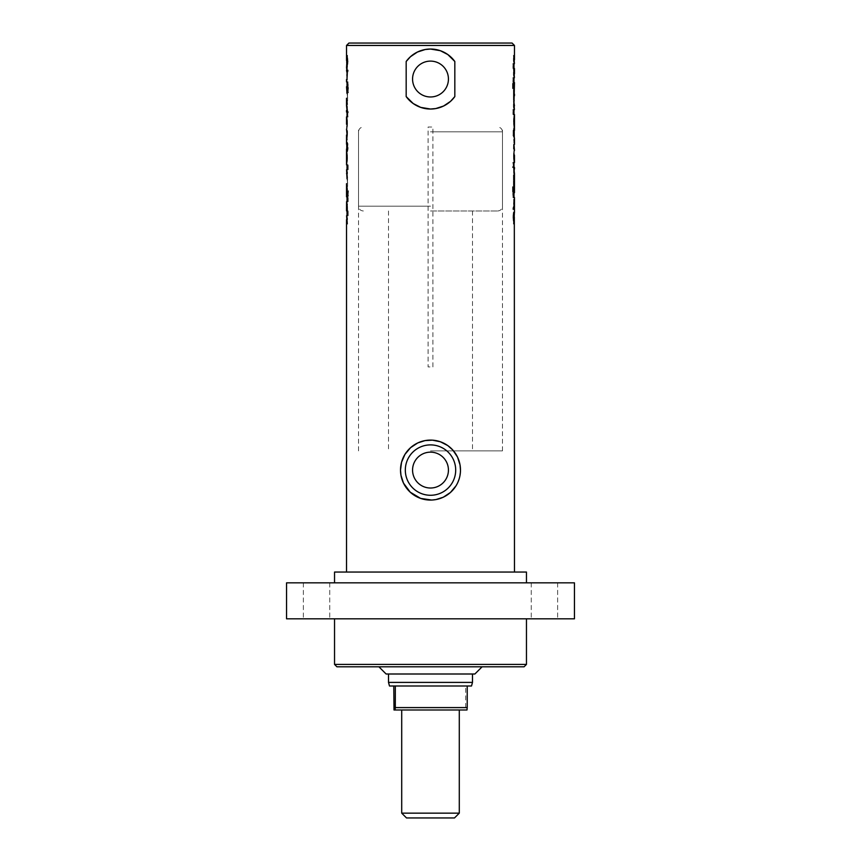 <?xml version="1.0" encoding="UTF-8"?>
<svg xmlns="http://www.w3.org/2000/svg" width="861" height="861" viewBox="0 0 861 861"><rect width="100%" height="100%" fill="white"/><g stroke="black" fill="none" stroke-linecap="round" stroke-linejoin="round"><path stroke-width="0.65" stroke-dasharray="4.3 3.23" d="M432.9 366.926L432.9 127.019L428.1 127.019L428.1 366.926L432.9 366.926M531.259 582.843L557.648 582.843L531.259 582.843L557.648 582.843L531.259 582.843L531.259 618.822L557.648 618.822L531.259 618.822L531.259 582.843M531.259 618.822L557.648 618.822L531.259 618.822M303.352 582.843L329.741 582.843L303.352 582.843L329.741 582.843L303.352 582.843L303.352 618.822L329.741 618.822L303.352 618.822L303.352 582.843M303.352 618.822L329.741 618.822L303.352 618.822M286.552 582.843L574.448 582.843L574.448 618.822L286.552 618.822L286.552 582.843M430.5 582.843L334.542 582.843L430.5 582.843M430.5 618.822L526.458 618.822L430.5 618.822M334.542 664.412L526.458 664.412M460.484 470.084L459.44 477.941L456.061 485.765M412.57 470.084A17.93 17.93 0 0 0 430.5 488.015A17.93 17.93 0 0 0 448.43 470.084A17.93 17.93 0 0 0 430.5 452.154A17.93 17.93 0 0 0 412.57 470.084M412.57 79.04A17.93 17.93 0 0 0 430.5 96.97A17.93 17.93 0 0 0 448.43 79.04A17.93 17.93 0 0 0 430.5 61.099A17.93 17.93 0 0 0 412.57 79.04M513.985 59.861L513.393 55.255L513.393 60.851L513.931 63.757L513.468 56.406L513.985 59.861M512.844 63.757L513.931 63.757L513.393 68.525L512.844 68.525L513.317 63.757M513.393 63.757L513.866 68.525L513.317 68.525M513.393 55.255L513.985 61.292M514.458 59.861L513.866 55.255M514.404 63.757L513.866 63.757M513.866 68.525L514.469 68.525M513.985 73.917L513.393 69.311L513.393 74.918L513.931 77.824L513.468 70.462L513.985 73.917M512.844 77.824L513.931 77.824L513.393 82.581L512.844 82.581L513.317 77.824M513.393 77.824L513.866 82.581L513.317 82.581M513.393 69.311L513.985 75.359M514.458 73.917L513.866 69.311M514.404 77.824L513.866 77.824M513.866 82.581L514.469 82.581M512.844 88.392L512.844 83.625L513.823 83.625M513.942 83.625L513.393 83.625L513.393 88.392L513.468 83.625L513.866 88.392L514.469 88.392M514.469 83.625L513.866 83.625M514.2 89.35L513.393 89.35L513.393 100.543L513.393 89.35L513.866 94.118M513.533 95.775L513.393 100.543L513.942 100.543M514.469 89.35L513.866 89.35M513.866 100.543L514.469 100.543M513.985 105.86L513.393 101.254L513.393 106.85L513.931 109.756L513.468 102.405L513.985 105.86M512.844 109.756L513.931 109.756L513.393 114.524L512.844 114.524L513.317 109.756M513.393 109.756L513.866 114.524L513.317 114.524M513.393 101.254L513.985 107.291M514.458 105.86L513.866 101.254M514.404 109.756L513.866 109.756M513.866 114.524L514.469 114.524M514.286 150.395L513.36 156.002L513.813 161.556L513.457 156.002L513.802 150.395L513.748 156.788L513.748 155.163L513.802 156.788L514.458 155.163L514.447 150.395L513.834 156.002L514.469 161.556M513.985 156.788L513.985 152.655M513.457 218.791L513.952 211.806L513.36 217.919L513.78 223.817L513.985 218.823M513.985 218.748L513.952 211.806L514.254 223.817L514.415 217.08M513.791 223.699L512.801 217.725L513.404 212.269L514.265 212.269M514.469 212.43L514.437 211.806M513.985 199.978L512.801 209.395L513.36 206.629L513.985 208.685L513.942 199.472M513.985 206.306L513.985 202.895M513.36 206.629L513.985 206.823M513.199 209.395L513.845 206.629M512.801 209.395L513.673 209.395M513.985 201.689L513.274 209.395M513.317 192.713L513.393 197.481L512.844 197.481L512.844 192.713L513.866 192.713L513.866 197.481L514.469 197.481M513.866 197.481L513.317 197.481M514.469 192.713L513.866 192.713M513.942 186.955L513.393 186.955L513.393 191.712L513.468 186.955L513.866 191.712L514.469 191.712M514.469 186.955L513.866 186.955M512.844 191.712L512.844 186.955L513.823 186.955M514.2 174.794L513.393 174.794L513.393 185.976L513.393 174.794L513.866 179.562M513.533 181.208L513.393 185.976L513.942 185.976M514.469 174.794L513.866 174.794M513.866 185.976L514.469 185.976M513.748 169.014L514.221 167.357M513.317 162.6L513.683 173.782L513.533 167.357L512.844 167.357L512.844 162.6L513.866 162.6L514.469 173.782M514.469 162.6L513.866 162.6M513.802 142.797L513.974 139.579M513.533 144.433L513.393 149.201L513.942 149.201M513.866 149.201L514.469 149.201M513.716 127.697L513.737 137.329L512.941 135.209L513.716 127.697L514.469 135.209M513.468 130.441L514.297 130.441L514.2 127.697M514.297 135.209L513.468 135.209M514.286 115.643L513.36 121.24L513.813 126.793L513.457 121.24L513.802 115.643L513.748 122.025L513.748 120.411L513.802 122.025L514.458 120.411L514.447 115.643L513.834 121.24L514.469 126.793M513.985 117.892L514.232 122.025M430.5 572.048L514.469 572.048L430.5 572.048M514.469 45.45L346.531 45.45M346.542 219.566L347.134 224.183L347.015 218.134M346.596 215.67L347.532 218.091L347.607 224.183L347.069 215.67L348.156 210.902L348.156 215.67L346.596 215.67L347.134 210.902L346.531 210.902M346.542 205.51L347.134 210.127L347.532 204.035L347.532 208.975L347.015 205.887L347.607 210.127L347.532 204.035M346.596 201.614L347.607 201.614L347.607 196.846L348.156 196.846L348.156 201.614L346.596 201.614L347.134 196.846L346.531 196.846M346.531 195.802L347.134 195.802L347.134 191.034L346.531 191.034M346.531 190.087L347.134 190.087L347.607 178.894L347.607 190.087L347.134 185.319M347.532 183.662L347.134 178.894L346.531 178.894M346.542 173.578L347.134 178.184L347.015 172.135M346.596 169.671L347.532 172.092L347.607 178.184L347.069 169.671L348.156 164.914L348.156 169.671L346.596 169.671L347.134 164.914L346.531 164.914M346.714 129.032L347.64 123.435L347.187 117.882L347.543 123.435L347.037 129.032L347.327 123.467L347.048 124.264L347.015 122.649L346.542 124.264L346.552 122.649L346.552 129.032L347.166 123.435L346.531 117.882M346.531 66.997L347.155 61.518L346.531 55.621L346.585 62.347M347.015 77.738L347.726 73.368L347.726 70.042L347.015 72.615M346.531 74.875L347.015 76.543M346.531 86.724L347.134 86.724L347.134 81.956L346.531 81.956M346.531 92.482L347.134 92.482L347.134 87.714L346.531 87.714M346.531 104.644L347.134 104.644L347.607 93.462L347.607 104.644L347.134 99.876M347.532 98.229L347.134 93.462L346.531 93.462M346.531 116.838L347.134 116.838L347.166 110.036L346.531 105.655M347.198 136.641L347.607 130.237L347.532 135.005L347.134 130.237L346.531 130.237M346.531 148.985L347.134 151.74L346.531 144.228M346.714 163.794L347.64 158.198L347.187 152.645L347.543 158.198L347.037 163.794L347.327 158.23L347.048 159.027L347.015 157.412L346.542 159.027L346.552 157.412L346.552 163.794L347.166 158.198L346.531 152.645M347.134 210.902L347.683 210.902M347.134 196.846L347.683 196.846M348.156 191.034L348.156 195.802L347.177 195.802M347.058 195.802L347.607 195.802L347.607 191.034L347.134 195.802M347.134 164.914L347.683 164.914M347.015 122.649L347.015 126.782M347.252 124.264L346.563 124.264M347.543 60.647L347.048 67.621L347.64 61.518L347.015 55.621L347.629 62.39M347.015 60.679L346.563 67.621M347.209 55.739L348.199 61.712L347.209 67.126M346.746 62.347L347.015 60.614M347.015 79.46L348.199 70.042L347.64 72.808L347.015 70.753L347.058 79.965M347.015 73.131L347.015 75.036M347.683 86.724L347.607 81.956L348.156 81.956L348.156 86.724L347.134 86.724M347.134 81.956L347.683 81.956M347.058 92.482L347.607 92.482L347.607 87.714L347.134 92.482M348.156 87.714L348.156 92.482L347.177 92.482M347.252 110.423L347.252 112.07L347.198 110.423M346.779 110.423L346.779 112.07M347.683 116.838L347.317 105.655L348.156 116.838L347.134 116.838M347.532 135.005L347.026 139.859M347.284 151.74L347.263 142.097L348.059 144.228L348.059 148.985L347.532 151.568L347.177 148.985L346.8 151.74M347.532 148.985L346.703 148.985M346.703 144.228L347.532 144.228M347.015 157.412L347.015 161.545M347.252 159.027L346.563 159.027M348.931 43.05L512.069 43.05M524.058 666.812L336.942 666.812M430.5 666.812L482.085 666.812L430.5 666.812M526.458 572.048L334.542 572.048M430.5 450.895L502.469 450.895L430.5 450.895M430.5 674.002L472.485 674.002L430.5 674.002M474.885 674.002L386.115 674.002M471.516 686.002L389.484 686.002M388.515 682.407L472.485 682.407M393.778 686.002L467.222 686.002L393.778 686.002M430.5 210.988L497.669 210.988L430.5 210.988M393.778 707.591L465.693 707.591L465.93 709.991L394.015 709.991M465.693 707.591L465.693 686.002M454.49 817.95L406.51 817.95M401.71 813.15L459.29 813.15M401.71 709.991L459.29 709.991L401.71 709.991M465.93 709.991L466.985 709.991M430.5 131.819L502.469 131.819L430.5 131.819M430.5 206.188L358.531 206.188L430.5 206.188M557.648 582.843L557.648 618.822L557.648 582.843M329.741 582.843L329.741 618.822L329.741 582.843M513.985 63.757L513.985 61.497M513.985 77.824L513.985 75.553M513.985 90.739L513.985 89.35M513.985 109.756L513.985 107.496M513.985 161.556L513.985 159.274M513.985 176.171L513.985 174.794M513.985 173.782L513.985 172.448M513.985 126.793L513.985 124.511M347.015 217.941L347.015 215.67M347.015 203.885L347.015 201.614M347.015 190.087L347.015 188.699M347.015 171.942L347.015 169.671M347.015 120.163L347.015 117.882M347.015 104.644L347.015 103.255M347.015 106.99L347.015 105.655M347.015 154.926L347.015 152.645M502.469 450.895L502.469 127.019M358.531 450.895L358.531 127.019M472.485 210.988L472.485 450.895M388.515 210.988L388.515 450.895M497.669 210.988C500.585 210.697 502.189 209.105 502.469 206.188L502.469 131.819C502.189 128.902 500.585 127.299 497.669 127.019M363.331 210.988C360.415 210.697 358.811 209.105 358.531 206.188L358.531 131.819C358.811 128.902 360.415 127.299 363.331 127.019"/><path stroke-width="1.29" d="M574.448 582.843L286.552 582.843L286.552 618.822L574.448 618.822L574.448 582.843M334.542 664.412L336.942 666.812L524.058 666.812L526.458 664.412L334.542 664.412L334.542 618.822M460.484 470.084A29.984 29.984 0 0 0 415.508 444.115A29.984 29.984 0 0 0 415.508 496.054A29.984 29.984 0 0 0 460.484 470.084L460.032 464.875L457.546 457.126L452.908 450.152L447.838 445.611L440.358 441.768L432.426 440.154L425 440.606L417.736 442.941L410.589 447.666L404.939 454.404L401.56 462.228L400.516 470.084L400.968 475.294L403.454 483.043L410.234 492.191L420.642 498.401L431.716 500.047L436 499.563L443.264 497.227L450.411 492.503L456.061 485.765M448.43 470.084A17.93 17.93 0 0 1 421.535 485.615A17.93 17.93 0 0 1 421.535 454.554A17.93 17.93 0 0 1 448.43 470.084M448.43 79.04A17.93 17.93 0 0 1 421.535 94.57A17.93 17.93 0 0 1 421.535 63.51A17.93 17.93 0 0 1 448.43 79.04M513.942 59.129L514.458 59.861L514.469 45.45L346.531 45.45L346.531 60.571L347.069 55.621L347.726 61.712L346.735 67.169L346.908 60.754L346.563 67.621M513.942 73.185L514.458 73.917L514.469 68.525L513.317 68.525L513.317 63.757L514.404 63.757L513.942 56.406L514.458 59.861M514.404 63.757L513.866 60.851M513.942 105.128L514.469 82.581L513.317 82.581L513.317 77.824L514.404 77.824L513.942 70.462L514.458 73.917M514.404 77.824L513.866 74.918M512.844 83.625L512.844 88.392M513.317 83.625L513.823 88.392L513.317 83.625M514.017 95.775L513.985 100.543M514.469 95.775L514.469 94.118L514.286 95.775M514.221 130.441L514.221 137.329L513.414 135.209L513.414 130.441L514.469 130.441L514.469 114.524L513.317 114.524L513.317 109.756L514.404 109.756L513.942 102.405L514.458 105.86M514.404 109.756L513.866 106.85M514.458 156.788L514.286 155.163L514.458 156.788M513.845 206.629L514.458 208.685L514.469 197.481L513.317 197.481L513.317 192.713L514.469 192.713L514.469 173.782L513.317 162.6L514.469 162.6L514.447 155.163M513.791 212.269L514.265 217.047L513.371 217.047L513.285 217.844L514.092 218.683L514.437 211.806M513.716 223.817L513.985 218.748M513.985 218.823L514.254 223.817M513.845 217.047L513.931 218.791M514.189 223.817L513.274 217.725L513.877 212.269L514.265 217.047M514.318 217.08L514.469 572.048M514.469 212.43L514.458 208.685L513.942 209.535M513.942 199.472L513.985 202.895M514.469 199.978L513.985 201.689M512.844 186.955L512.844 191.712M513.317 186.955L513.823 191.712L513.317 186.955M514.017 181.208L513.985 185.976M514.469 181.208L514.469 179.562L514.286 181.208M514.275 167.357L514.146 168.175M513.985 172.448L514.275 169.014M513.533 167.357L512.844 167.357M513.974 139.579L514.469 144.433L514.458 138.029L514.286 142.797M513.942 149.201L513.942 144.433L514.469 150.395M514.469 144.433L514.221 135.209M513.985 134.628L514.297 135.209M514.458 122.025L514.286 120.411L514.458 122.025M513.985 124.511L514.286 122.025M514.232 122.025L514.146 121.207M514.447 115.643L514.447 120.411M430.5 109.024L420.695 107.377L413.215 103.546L406.177 96.583L406.177 61.486L410.503 56.686L417.434 52.047L425.216 49.518L430.5 49.045L440.305 50.691L447.785 54.534L454.823 61.486L454.823 96.583L450.497 101.383L443.566 106.032L435.784 108.551L430.5 109.024M347.134 218.576L346.585 215.67L347.058 223.031L346.531 219.942L346.531 572.048M347.134 204.52L346.585 201.614L346.531 210.902L347.683 210.902L347.683 215.67L346.585 215.67M347.015 188.699L346.531 183.662L346.531 196.846L347.683 196.846L347.683 201.614L346.585 201.614M348.156 195.802L347.177 195.802L347.177 191.034L347.683 195.802L348.156 191.034M347.134 172.577L346.585 169.671L347.015 178.894M346.531 135.005L346.531 144.228L346.779 142.097L347.586 144.228L347.058 151.568L346.531 148.985L346.531 164.914L347.683 164.914L347.683 169.671L346.585 169.671M347.015 103.255L346.531 98.229L346.531 105.655L347.683 116.838L346.531 116.838L346.542 124.264M346.682 62.347L347.284 55.621M347.155 72.808L346.542 70.753L347.058 68.288L347.015 77.738M347.015 73.131L346.531 66.997M346.531 79.46L346.531 81.956L347.683 81.956L347.683 86.724L346.531 86.724L347.015 93.462M348.156 92.482L347.177 92.482L347.177 87.714L347.683 92.482L348.156 87.714M346.531 129.032L347.058 135.005L347.015 130.237M347.015 144.799L346.703 144.228M346.552 163.794L346.542 159.027M347.058 220.298L346.542 219.566M347.058 206.242L346.542 205.51M347.058 174.299L346.542 173.578M347.048 124.264L347.015 126.782M347.155 62.39L347.715 61.583L347.069 60.647M347.209 67.169L346.735 62.39M347.015 70.548L347.058 69.902M347.058 79.965L347.015 76.543M346.725 112.07L346.854 111.252M347.467 112.07L348.156 112.07M347.026 139.859L346.714 136.641M346.779 144.228L346.779 148.985M347.048 159.027L347.015 161.545M454.823 96.583A29.984 29.984 0 0 1 406.177 96.583M406.177 61.486A29.984 29.984 0 0 1 454.823 61.486M514.469 45.45L512.069 43.05L348.931 43.05L346.531 45.45M334.542 582.843L334.542 572.048L526.458 572.048L526.458 582.843M378.915 666.812L386.115 674.002L474.885 674.002L482.085 666.812M389.484 686.002L471.516 686.002L472.485 682.407L388.515 682.407L389.484 686.002M395.07 709.991L466.985 709.991L467.222 707.591L395.307 707.591L395.07 709.991L394.015 709.991L393.778 686.002M395.307 707.591L395.307 686.002M467.222 686.002L467.222 707.591M406.51 817.95L454.49 817.95L459.29 813.15L401.71 813.15L406.51 817.95M401.71 709.991L401.71 813.15M455.695 470.084A25.195 25.195 0 0 1 417.908 491.9A25.195 25.195 0 0 1 417.908 448.269A25.195 25.195 0 0 1 455.695 470.084M526.458 664.412L526.458 618.822M513.985 68.525L513.985 63.757M513.985 61.497L513.985 59.861M513.985 82.581L513.985 77.824M513.985 75.553L513.985 73.917M513.985 88.392L513.985 83.625M513.985 94.118L513.985 90.739M513.985 114.524L513.985 109.756M513.985 107.496L513.985 105.86M513.985 159.274L513.985 156.788M513.985 155.163L513.985 152.655M513.985 208.889L513.985 206.306M513.985 197.481L513.985 192.713M513.985 191.712L513.985 186.955M513.985 179.562L513.985 176.171M513.985 167.357L513.985 162.6M513.985 120.411L513.985 117.892M346.531 185.319L346.531 183.662M346.531 99.876L346.531 98.229M514.469 169.014L514.469 167.357M347.015 219.566L347.015 217.941M347.015 215.67L347.015 210.902M347.015 205.51L347.015 203.885M347.015 201.614L347.015 196.846M347.015 195.802L347.015 191.034M347.015 173.578L347.015 171.942M347.015 169.671L347.015 164.914M347.015 122.649L347.015 120.163M347.015 86.724L347.015 81.956M347.015 92.482L347.015 87.714M347.015 116.838L347.015 112.07M347.015 110.423L347.015 106.99M347.015 157.412L347.015 154.926M346.531 112.07L346.531 110.423M388.515 674.002L388.515 682.407M472.485 674.002L472.485 682.407M459.29 709.991L459.29 813.15"/></g></svg>
